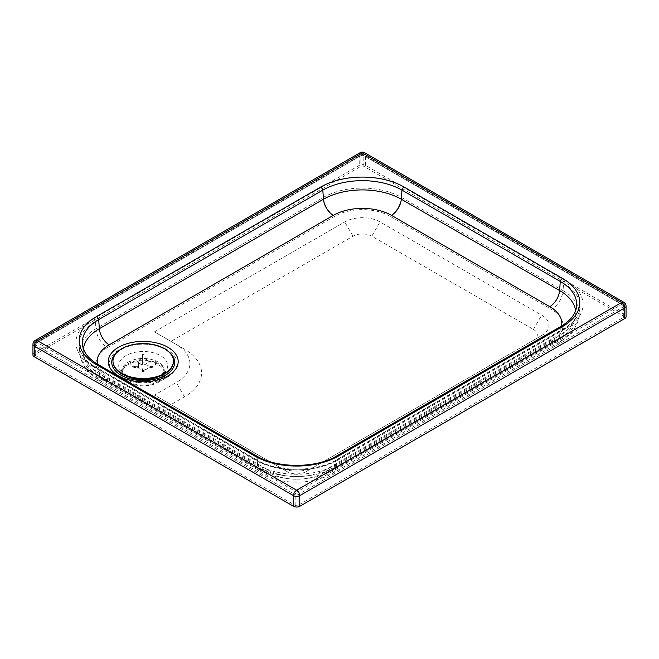 <?xml version="1.0" encoding="UTF-8"?>
<svg xmlns="http://www.w3.org/2000/svg" width="659" height="659" viewBox="0 0 659 659"><rect width="100%" height="100%" fill="white"/><g stroke="black" fill="none" stroke-linecap="round" stroke-linejoin="round"><path stroke-width="0.49" stroke-dasharray="3.29 2.47" d="M158.061 381.561A20.981 12.109 0 0 0 164.206 373.002A20.981 12.109 0 0 0 143.217 360.893A20.981 12.109 0 0 0 122.236 373.002A20.981 12.109 0 0 0 135.194 384.197A20.981 12.109 0 0 0 158.061 381.561M154.437 331.864L176.217 344.426A46.682 26.945 180 0 1 176.233 344.435A46.682 26.945 180 0 1 176.241 382.533L154.486 395.095L278.971 466.901A24.951 14.407 0 0 0 314.252 466.901A24.951 14.407 0 0 0 314.252 466.893L541.673 335.522A24.951 14.407 0 0 0 541.657 315.15L380.029 221.918A24.951 14.407 0 0 0 344.739 221.926L154.437 331.864L184.454 349.179A58.338 33.675 180 0 1 184.479 349.196A58.338 33.675 180 0 1 184.487 396.809L170.969 404.618L154.486 395.095M170.969 404.618L287.209 471.663A13.295 7.677 0 0 0 306.007 471.663L533.428 340.283A13.295 7.677 0 0 0 533.419 329.426L371.791 236.202A13.295 7.677 0 0 0 352.993 236.202L170.928 341.378M158.885 382.039A22.151 12.785 0 0 0 158.877 363.957A22.151 12.785 0 0 0 127.558 363.957A22.151 12.785 0 0 0 127.558 382.039A22.151 12.785 0 0 0 158.885 382.039L167.131 377.277A33.807 19.515 0 0 0 167.122 349.682A33.807 19.515 0 0 0 119.32 349.682A33.807 19.515 0 0 0 119.312 377.277A33.807 19.515 0 0 0 167.131 377.277L167.131 377.277M336.189 460.402A55.957 32.299 180 0 1 257.051 460.41L95.423 367.187A55.957 32.299 180 0 1 80.727 352.244A55.957 32.299 180 0 1 79.129 346.329A55.957 32.299 180 0 1 95.398 321.501L322.811 190.13A55.957 32.299 180 0 1 401.949 190.113L563.577 283.345A55.957 32.299 180 0 1 579.871 308.19A55.957 32.299 180 0 1 578.273 314.104A55.957 32.299 180 0 1 563.602 329.022L336.189 460.402L335.662 467.074A55.208 31.871 180 0 1 257.587 467.091L95.959 373.859A55.208 31.871 180 0 1 79.879 353.29A55.208 31.871 180 0 1 95.926 328.792L323.338 197.42A55.208 31.871 180 0 1 401.413 197.403L563.041 290.635A16.318 9.415 -60 0 1 551.55 309.433L389.922 216.201A16.318 9.415 120 0 0 401.413 197.403L401.949 190.113A3.262 1.886 -60 0 1 404.124 187.057L565.751 280.289A59.038 34.079 180 0 1 565.784 328.487L338.372 459.867A3.262 1.886 -120 0 0 336.741 459.702A3.262 1.886 -120 0 0 336.189 460.402M84.022 350.341A55.957 32.299 0 0 0 98.726 365.275L257.051 456.605A55.957 32.299 0 0 0 336.189 456.588L560.307 327.119A55.957 32.299 0 0 0 574.977 312.201M623.101 317.605A2.101 1.211 0 0 0 623.719 316.748A2.101 1.211 0 0 0 623.101 315.892L363.842 166.348A2.101 1.211 0 0 0 360.868 166.348L35.899 354.081A2.101 1.211 0 0 0 35.281 354.937A2.101 1.211 0 0 0 35.899 355.794L295.158 505.346A2.101 1.211 0 0 0 298.132 505.346L623.101 317.605L623.101 306.946A2.101 1.211 -120 0 0 621.618 304.376L296.641 492.116L37.382 342.565L362.359 154.824L621.618 304.376A2.101 1.211 -60 0 1 622.673 304.277A2.101 1.211 -60 0 1 623.101 305.232L363.842 155.681A2.101 1.211 120 0 0 363.406 154.725A2.101 1.211 120 0 0 362.359 154.824A2.101 1.211 -120 0 0 361.305 154.725A2.101 1.211 -120 0 0 360.868 155.689L35.899 343.421A2.101 1.211 60 0 1 36.327 342.458A2.101 1.211 60 0 1 37.382 342.565A2.101 1.211 120 0 0 35.899 345.135L295.158 494.687A2.101 1.211 -60 0 1 296.641 492.116A2.101 1.211 60 0 1 298.132 494.678L623.101 306.946A2.101 1.211 0 0 0 623.719 306.089A2.101 1.211 0 0 0 623.101 305.232L623.101 315.892M32.95 354.937A4.432 2.554 180 0 1 34.243 353.133L359.221 165.393A4.432 2.554 180 0 1 365.49 165.393L624.748 314.944A4.432 2.554 180 0 1 626.05 316.757M142.377 362.672L142.369 356.157A12.455 7.191 180 0 1 143.975 356.157L143.992 362.664A7.784 4.498 0 0 0 142.377 362.672L142.385 364.386A4.844 2.793 0 0 0 138.439 366.692L135.466 366.692A7.784 4.498 0 0 0 135.474 367.623L138.456 367.623A4.844 2.793 0 0 0 142.443 369.897L142.451 371.61A7.784 4.498 0 0 0 144.066 371.61L144.057 369.888A4.844 2.793 0 0 0 147.995 367.59L150.969 367.582A7.784 4.498 0 0 0 150.96 366.651L147.987 366.659A4.844 2.793 0 0 0 144 364.378L143.992 362.664M147.995 367.59L147.995 362.03L155.648 362.022A12.455 7.191 0 0 0 155.672 361.577A12.455 7.191 0 0 0 155.639 361.083L147.987 361.099A4.844 2.793 0 0 0 144 358.826L143.975 354.402A12.455 7.191 0 0 0 142.369 354.41L142.385 364.386M142.369 354.41L142.369 356.157M150.96 366.651C153.802 366.429 155.359 365.152 155.639 362.837A12.455 7.191 180 0 1 155.672 363.331A12.455 7.191 180 0 1 155.648 363.768L155.672 361.577M155.648 362.022L155.648 363.768C155.367 366.083 153.811 367.36 150.969 367.582M147.987 361.099L147.987 366.659M155.639 361.083L155.639 362.837M144.074 368.752L144.066 372.467L142.459 372.475L142.459 368.752A12.455 7.191 0 0 0 144.074 368.752L144.057 369.888M135.474 367.623C132.64 367.409 131.075 366.14 130.795 363.826A12.455 7.191 180 0 1 130.77 363.331A12.455 7.191 180 0 1 130.795 362.895C131.075 365.21 132.632 366.478 135.466 366.692M138.439 366.692L138.439 361.132L130.795 361.14A12.455 7.191 0 0 0 130.77 361.577L130.82 364.188L130.795 362.071L138.456 362.063L138.456 367.623M142.443 369.897L142.459 368.752M144.057 364.328A4.844 2.793 0 0 0 147.995 362.03M144 358.826L144 364.378M130.795 361.14L130.795 362.895M130.77 361.577A12.455 7.191 0 0 0 130.795 362.071M143.975 354.402L143.975 356.157M142.385 358.826A4.844 2.793 0 0 0 138.439 361.132M138.456 362.063A4.844 2.793 0 0 0 142.443 364.336M173.465 361.313A30.248 17.463 0 0 0 164.61 349.229A30.248 17.463 0 0 0 131.858 345.398A30.248 17.463 0 0 0 112.969 361.305M158.061 379.147A20.981 12.109 180 0 1 135.194 381.783A20.981 12.109 180 0 1 122.236 370.589A20.981 12.109 180 0 1 143.217 358.471A20.981 12.109 180 0 1 164.206 370.589A20.981 12.109 180 0 1 158.061 379.147M158.753 376.561A24.482 14.136 0 0 0 160.541 375.63A24.482 14.136 0 0 0 159.956 355.325A24.482 14.136 0 0 0 124.815 356.321A24.482 14.136 0 0 0 127.681 376.561M117.277 352.054A31.475 18.172 180 0 1 169.165 352.054M561.567 326.007A41.089 23.716 180 0 1 549.787 340.201L325.67 469.669A41.089 23.716 180 0 1 267.562 469.686L109.237 378.357A41.089 23.716 180 0 1 97.433 364.147M184.454 349.179L176.217 344.426M184.487 396.809L176.241 382.533M287.209 471.663L278.971 466.901M306.007 471.663L314.252 466.893L306.007 471.663M533.428 340.283L541.673 335.522M533.419 329.426L541.657 315.15M371.791 236.202L380.029 221.918M352.993 236.202L344.739 221.926M389.922 216.201A38.947 22.48 0 0 0 334.846 216.218A16.318 9.424 60 0 1 323.338 197.42L322.811 190.13A3.262 1.886 -120 0 0 320.628 187.074A59.038 34.079 180 0 1 404.124 187.057M334.846 216.218L107.425 347.59A16.318 9.424 60 0 1 95.926 328.792L95.398 321.501A3.262 1.886 60 0 0 93.216 318.454L320.628 187.074M107.425 347.59A38.947 22.48 0 0 0 107.45 379.386A16.318 9.415 -60 0 1 99.295 380.202A16.318 9.415 -60 0 1 95.959 373.859L95.423 367.187A3.262 1.886 -60 0 0 94.88 366.486L256.508 459.718A3.262 1.886 -60 0 1 257.051 460.41L257.587 467.091A16.318 9.415 -60 0 0 260.923 473.434A16.318 9.415 -60 0 0 269.078 472.618A38.947 22.48 0 0 0 324.154 472.61A16.318 9.424 -120 0 0 332.317 473.417A16.318 9.424 -120 0 0 335.662 467.074L563.074 335.703L563.602 329.022A3.262 1.886 60 0 1 564.153 328.33A3.262 1.886 60 0 1 565.784 328.487M107.45 379.386L269.078 472.618M324.154 472.61L551.575 341.23A16.318 9.424 -120 0 0 559.738 342.037A16.318 9.424 -120 0 0 563.074 335.703A55.208 31.871 180 0 0 579.121 315.15C578.297 325.389 571.839 334.352 559.738 342.037L332.317 473.417C312.407 485.09 280.849 485.098 260.923 473.434L99.295 380.202C87.268 372.648 80.793 363.677 79.879 353.29L79.129 346.329M565.751 280.289A3.262 1.886 -60 0 0 563.577 283.345L563.041 290.635A55.208 31.871 180 0 1 579.121 315.15L579.871 308.19M551.575 341.23A38.947 22.48 0 0 0 551.55 309.433M325.67 469.669A13.987 8.081 -120 0 0 332.663 470.361A13.987 8.081 -120 0 0 335.522 464.933L559.648 335.456A13.987 8.081 60 0 1 556.789 340.892A13.987 8.081 60 0 1 549.787 340.201M267.562 469.686A13.987 8.073 -60 0 1 260.577 470.378A13.987 8.073 -60 0 1 257.71 464.949A55.018 31.764 0 0 0 335.522 464.933L336.189 456.588A3.262 1.886 60 0 1 336.733 455.896M109.237 378.357A13.987 8.073 -60 0 1 102.244 379.049A13.987 8.073 -60 0 1 99.385 373.62L257.71 464.949L257.051 456.605A3.262 1.886 120 0 0 256.508 455.913M83.405 348.768A55.018 31.764 0 0 0 83.355 353.117A55.018 31.764 0 0 0 99.385 373.62L98.726 365.275A3.262 1.886 -60 0 0 98.175 364.584M560.858 326.427A3.262 1.886 60 0 0 560.307 327.119L559.648 335.456A55.018 31.764 0 0 0 575.645 314.977A55.018 31.764 0 0 0 575.595 310.628M338.372 459.867A59.038 34.079 180 0 1 254.876 459.883A3.262 1.886 -60 0 1 256.508 459.718C277.085 472.33 316.18 472.322 336.741 459.702L564.153 328.33C571.262 324.129 575.966 319.384 578.273 314.104M254.876 459.883L93.249 366.651A3.262 1.886 -60 0 1 94.88 366.486C87.754 362.285 83.034 357.532 80.727 352.244M93.249 366.651A59.038 34.079 180 0 1 93.216 318.454M363.842 166.348L363.842 155.681A2.101 1.211 0 0 0 360.868 155.689L360.868 166.348M35.899 354.081L35.899 343.421A2.101 1.211 0 0 0 35.281 344.278A2.101 1.211 0 0 0 35.899 345.135L35.899 355.794M295.158 505.346L295.158 494.687A2.101 1.211 0 0 0 298.132 494.678L298.132 505.346M623.834 302.25A4.432 2.554 -60 0 1 624.748 304.285L365.49 154.733A4.432 2.554 120 0 0 364.567 152.707M626.05 306.089A4.432 2.554 0 0 0 624.748 304.285L624.748 314.944M360.143 152.707A4.432 2.562 -120 0 0 359.221 154.733L34.243 342.466A4.432 2.562 60 0 1 35.166 340.439M365.49 165.393L365.49 154.733A4.432 2.554 0 0 0 359.221 154.733L359.221 165.393M34.243 353.133L34.243 342.466A4.432 2.554 0 0 0 32.95 344.278M144.074 370.498A12.455 7.191 180 0 1 142.459 370.506M122.236 373.002L122.236 370.589L123.53 373.282L128.966 376.981M157.468 376.981L159.511 375.951C163.696 372.541 165.261 370.753 164.206 370.589L164.206 373.002M176.233 344.435L184.479 349.196M127.558 382.039L119.312 377.277M576.576 306.287L575.645 314.977C575.052 323.289 569.302 333.545 556.789 340.892L332.663 470.361C312.737 482.1 280.52 482.1 260.577 470.378L102.244 379.049C89.846 371.8 83.973 361.593 83.355 353.117L82.424 344.426M623.719 316.748L623.719 306.089A2.101 2.101 0 0 0 622.673 304.277L363.406 154.725A2.101 2.101 0 0 0 361.305 154.725L36.327 342.458A2.101 2.101 0 0 0 35.281 344.278L35.281 354.937"/><path stroke-width="0.99" d="M256.508 455.913C277.077 468.524 316.18 468.516 336.733 455.896L560.858 326.427C567.967 322.226 572.671 317.481 574.977 312.201A55.957 32.299 0 0 0 576.576 306.287A55.957 32.299 0 0 0 560.274 281.442L401.949 190.113A55.957 32.299 0 0 0 322.811 190.13L98.693 319.599A55.957 32.299 0 0 0 82.424 344.426A55.957 32.299 0 0 0 84.022 350.341C86.329 355.629 91.049 360.382 98.175 364.584L256.508 455.913A3.262 1.886 120 0 0 254.876 456.077A59.038 34.079 0 0 0 338.372 456.061L562.489 326.584A59.038 34.079 0 0 0 562.457 278.386L404.124 187.057A3.262 1.886 120 0 0 401.949 190.113L401.29 199.216A55.018 31.764 0 0 0 323.478 199.232L99.352 328.701A55.018 31.764 0 0 0 83.405 348.768M624.757 318.561L624.757 307.901A4.432 2.554 0 0 0 626.05 306.089L626.05 316.757A4.432 2.554 180 0 1 624.757 318.561L299.779 506.293A4.432 2.554 180 0 1 293.51 506.293L34.252 356.75A4.432 2.554 180 0 1 32.95 354.937L32.95 344.278A4.432 2.554 0 0 0 34.252 346.082L293.51 495.634A4.432 2.554 -60 0 1 296.641 490.205L37.382 340.662L362.359 152.921L621.618 302.473L296.641 490.205A4.432 2.562 60 0 1 299.779 495.634L624.757 307.901A4.432 2.562 -120 0 0 621.618 302.473A4.432 2.554 -60 0 1 623.834 302.25L364.567 152.707A4.432 2.554 120 0 0 362.359 152.921A4.432 2.562 -120 0 0 360.143 152.707L35.166 340.439A4.432 2.562 60 0 1 37.382 340.662A4.432 2.554 120 0 0 34.252 346.082L34.252 356.75M112.969 361.305A30.248 17.463 0 0 0 112.969 361.577A30.248 17.463 0 0 0 143.217 379.04A30.248 17.463 0 0 0 173.474 361.577A30.248 17.463 0 0 0 173.465 361.313M164.61 348.693A30.248 17.463 0 0 0 131.643 344.904A30.248 17.463 0 0 0 112.969 361.033A30.248 17.463 0 0 0 131.643 377.17A30.248 17.463 0 0 0 164.61 373.389A30.248 17.463 0 0 0 173.474 361.041A30.248 17.463 0 0 0 164.61 348.693M127.681 376.561A24.482 14.136 0 0 0 158.753 376.561M169.165 352.054A31.475 18.172 180 0 1 165.483 375.185A31.475 18.172 180 0 1 123.101 376.314A31.475 18.172 180 0 1 117.277 352.054M167.963 375.852A34.968 20.19 0 0 0 152.262 342.079A34.968 20.19 0 0 0 109.443 366.808A34.968 20.19 0 0 0 167.963 375.852M97.433 364.147A41.089 23.716 180 0 1 109.213 344.814L333.33 215.345A41.089 23.716 180 0 1 391.438 215.328L549.763 306.657A41.089 23.716 180 0 1 561.567 326.007M109.213 344.814A13.987 8.081 60 0 1 99.352 328.701L98.693 319.599A3.262 1.886 60 0 0 96.511 316.551A59.038 34.079 0 0 0 96.543 364.748A3.262 1.886 -60 0 1 98.175 364.584M333.33 215.345A13.987 8.081 60 0 1 323.478 199.232L322.811 190.13A3.262 1.886 60 0 0 320.636 187.074L96.511 316.551M391.438 215.328A13.987 8.073 120 0 0 401.29 199.216L559.615 290.545A13.987 8.073 120 0 1 549.763 306.657M575.595 310.628A55.018 31.764 0 0 0 559.615 290.545L560.274 281.442A3.262 1.886 -60 0 1 562.457 278.386M404.124 187.057A59.038 34.079 0 0 0 320.636 187.074M560.858 326.427A3.262 1.886 60 0 1 562.489 326.584M336.733 455.896A3.262 1.886 60 0 1 338.372 456.061M96.543 364.748L254.876 456.077M293.51 506.293L293.51 495.634A4.432 2.554 0 0 0 299.779 495.634L299.779 506.293M128.966 376.981L143.423 379.741L155.26 377.854L157.468 376.981M626.05 306.089A4.432 4.432 0 0 0 623.834 302.25M364.567 152.707A4.432 4.432 0 0 0 360.143 152.707M35.166 340.439A4.432 4.432 0 0 0 32.95 344.278M173.474 361.577L173.474 361.041M112.969 361.577L112.969 361.033"/></g></svg>
